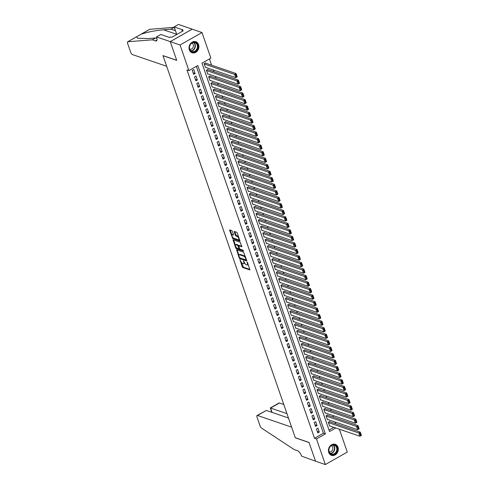 <?xml version="1.0" encoding="UTF-8"?>
<svg xmlns="http://www.w3.org/2000/svg" width="489" height="489" viewBox="0 0 489 489"><rect width="100%" height="100%" fill="white"/><g stroke="black" fill="none" stroke-linecap="round" stroke-linejoin="round"><path stroke-width="0.73" d="M239.977 259.622L242.214 266.774L242.825 267.55L249.897 269.916L247.562 262.611L247.043 262.073L247.33 263.308A2.341 0.947 -119.6 0 1 247.257 264.922A2.341 0.947 -119.6 0 1 246.804 264.934L246.23 264.738A2.341 0.947 -119.6 0 1 244.286 262.269L243.559 260.845L243.748 262.08A2.341 0.947 -119.6 0 1 243.675 263.699A2.341 0.947 -119.6 0 1 243.222 263.712L242.648 263.51A2.341 0.947 -119.6 0 1 240.704 261.04L239.977 259.622M198.589 44.621A5.819 4.835 -71.1 0 1 197.415 50.868A5.819 4.835 -71.1 0 1 192.079 52.751A5.819 4.835 -71.1 0 1 189.341 49.878A5.819 4.835 -71.1 0 1 190.514 43.625A5.819 4.835 -71.1 0 1 195.851 41.742A5.819 4.835 -71.1 0 1 198.589 44.621M338.003 447.209A5.819 4.835 -71.1 0 1 336.829 453.462A5.819 4.835 -71.1 0 1 331.493 455.345A5.819 4.835 -71.1 0 1 328.749 452.466A5.819 4.835 -71.1 0 1 329.922 446.219A5.819 4.835 -71.1 0 1 335.258 444.336A5.819 4.835 -71.1 0 1 338.003 447.209M232.33 231.321L231.725 230.551L229.781 229.885L229.616 230.392L232.837 238.718L239.91 241.089L237.318 233.033L236.713 232.257L234.225 231.456L235.319 235.197L235.924 235.967L237.092 236.364A1.956 0.795 -119.6 0 1 238.565 238.057A1.956 0.795 -119.6 0 1 238.65 239.781A1.956 0.795 -119.6 0 1 238.277 239.787L233.711 238.229A1.956 0.795 -119.6 0 1 232.238 236.535A1.956 0.795 -119.6 0 1 232.153 234.812A1.956 0.795 -119.6 0 1 232.526 234.806L233.43 235.062L233.455 234.555L232.33 231.321M339.36 429.201L347.282 452.08L325.338 464.55L315.527 461.194L309.036 442.447L295.301 437.753L163.002 55.697L176.737 60.398L170.245 41.651L180.056 45.006L202 32.537L210.863 58.13L201.969 63.185L329.525 431.549L335.796 427.985M325.338 464.55L316.475 438.963L325.374 433.902L197.813 65.544L188.919 70.599L180.056 45.006M188.919 70.599L186.957 69.927L314.513 438.291L316.475 438.963M236.67 249.787L239.121 257.85L239.732 258.62L246.804 260.992L243.608 252.159L236.67 249.787M235.68 247.899L233.088 239.842L240.16 242.208L241.859 246.719L238.773 245.765L239.488 248.412L240.093 249.182L243.021 250.185L243.43 251.077L236.285 248.669L235.68 247.899L236.187 247.318M205.728 63.16L205.618 62.83L204.133 63.674L205.49 67.586L205.802 67.409M207.99 69.676L207.874 69.352L206.395 70.196L207.746 74.108L208.063 73.931M210.246 76.198L210.129 75.874L208.65 76.718L210.007 80.624L210.319 80.447M212.501 82.72L212.391 82.39L210.906 83.234L212.263 87.146L212.581 86.969M214.763 89.236L214.647 88.912L213.167 89.756L214.518 93.668L214.836 93.485M217.018 95.758L216.908 95.434L215.423 96.272L216.78 100.184L217.092 100.007M219.274 102.274L219.164 101.95L217.678 102.794L219.035 106.706L219.353 106.529M221.535 108.796L221.419 108.472L219.94 109.316L221.291 113.228L221.609 113.045M223.791 115.318L223.681 114.988L222.195 115.832L223.552 119.744L223.864 119.567M226.046 121.834L225.936 121.51L224.451 122.354L225.808 126.266L226.126 126.083M228.308 128.356L228.192 128.032L226.713 128.87L228.063 132.782L228.381 132.605M230.563 134.878L230.453 134.548L228.968 135.392L230.325 139.304L230.637 139.127M232.819 141.394L232.709 141.07L231.224 141.914L232.581 145.826L232.898 145.643M235.081 147.916L234.964 147.586L233.485 148.43L234.836 152.342L235.154 152.165M237.336 154.432L237.226 154.108L235.741 154.952L237.098 158.864L237.409 158.687M239.598 160.954L239.482 160.63L237.996 161.474L239.353 165.386L239.671 165.203M241.853 167.476L241.737 167.146L240.258 167.99L241.609 171.902L241.927 171.725M244.109 173.992L243.999 173.668L242.513 174.512L243.87 178.424L244.182 178.24M246.37 180.514L246.254 180.19L244.775 181.028L246.126 184.94L246.444 184.763M248.626 187.036L248.51 186.706L247.031 187.55L248.381 191.462L248.699 191.285M250.881 193.552L250.771 193.228L249.286 194.072L250.643 197.984L250.955 197.8M253.143 200.074L253.027 199.744L251.548 200.588L252.899 204.5L253.216 204.323M255.399 206.59L255.282 206.266L253.803 207.11L255.16 211.022L255.472 210.845M257.654 213.112L257.544 212.788L256.059 213.632L257.416 217.538L257.734 217.361M259.916 219.634L259.8 219.304L258.32 220.148L259.671 224.06L259.989 223.883M262.171 226.15L262.061 225.826L260.576 226.67L261.933 230.582L262.245 230.398M264.427 232.672L264.317 232.348L262.831 233.186L264.188 237.098L264.506 236.921M266.688 239.188L266.572 238.864L265.093 239.708L266.444 243.62L266.762 243.443M268.944 245.71L268.834 245.386L267.349 246.23L268.705 250.142L269.017 249.958M271.199 252.232L271.089 251.902L269.604 252.746L270.961 256.658L271.279 256.481M273.461 258.748L273.345 258.424L271.866 259.268L273.217 263.18L273.534 262.996M275.717 265.27L275.607 264.946L274.121 265.784L275.478 269.696L275.79 269.518M277.972 271.792L277.862 271.462L276.377 272.306L277.734 276.218L278.052 276.041M280.234 278.308L280.118 277.984L278.638 278.828L279.989 282.74L280.307 282.556M282.489 284.83L282.379 284.5L280.894 285.344L282.251 289.256L282.563 289.078M284.751 291.346L284.635 291.022L283.149 291.866L284.506 295.778L284.824 295.601M287.006 297.868L286.89 297.544L285.411 298.388L286.762 302.3L287.08 302.116M289.262 304.39L289.152 304.06L287.666 304.904L289.023 308.816L289.335 308.638M291.523 310.906L291.407 310.582L289.928 311.426L291.279 315.338L291.597 315.154M293.779 317.428L293.663 317.104L292.184 317.942L293.534 321.854L293.852 321.676M296.034 323.95L295.924 323.62L294.439 324.464L295.796 328.376L296.108 328.198M298.296 330.466L298.18 330.142L296.701 330.986L298.052 334.898L298.369 334.714M300.552 336.988L300.435 336.658L298.956 337.502L300.313 341.414L300.625 341.236M302.807 343.504L302.697 343.18L301.212 344.024L302.569 347.936L302.887 347.758M305.069 350.026L304.953 349.702L303.473 350.546L304.824 354.452L305.142 354.274M307.324 356.548L307.214 356.218L305.729 357.062L307.086 360.974L307.398 360.796M309.58 363.064L309.47 362.74L307.984 363.584L309.341 367.496L309.659 367.312M311.841 369.586L311.725 369.262L310.246 370.1L311.597 374.012L311.915 373.834M314.097 376.102L313.987 375.778L312.502 376.622L313.859 380.534L314.17 380.356M316.352 382.624L316.242 382.3L314.757 383.144L316.114 387.056L316.432 386.872M318.614 389.146L318.498 388.816L317.019 389.66L318.37 393.572L318.687 393.394M320.87 395.662L320.76 395.338L319.274 396.182L320.631 400.094L320.943 399.91M323.125 402.184L323.015 401.86L321.53 402.698L322.887 406.61L323.205 406.432M325.387 408.706L325.271 408.376L323.791 409.22L325.142 413.132L325.46 412.954M327.642 415.222L327.532 414.898L326.047 415.742L327.404 419.654L327.716 419.47M316.444 429L317.801 432.912L319.28 432.068L317.929 428.156L316.444 429M314.189 422.478L315.539 426.39L317.025 425.552L315.668 421.64L314.189 422.478M311.927 415.962L313.284 419.874L314.763 419.03L313.412 415.118L311.927 415.962M309.671 409.44L311.028 413.352L312.508 412.508L311.157 408.596L309.671 409.44M307.416 402.924L308.767 406.836L310.252 405.992L308.895 402.08L307.416 402.924M305.154 396.402L306.511 400.314L307.991 399.47L306.64 395.558L305.154 396.402M302.899 389.88L304.256 393.792L305.735 392.948L304.378 389.036L302.899 389.88M300.643 383.364L301.994 387.276L303.48 386.432L302.123 382.52L300.643 383.364M298.382 376.842L299.739 380.754L301.218 379.91L299.867 375.998L298.382 376.842M296.126 370.32L297.477 374.232L298.962 373.394L297.605 369.482L296.126 370.32M293.871 363.804L295.222 367.716L296.707 366.872L295.35 362.96L293.871 363.804M291.609 357.282L292.966 361.194L294.445 360.35L293.094 356.438L291.609 357.282M289.354 350.766L290.704 354.678L292.19 353.834L290.833 349.922L289.354 350.766M287.092 344.244L288.449 348.156L289.934 347.312L288.577 343.4L287.092 344.244M284.836 337.722L286.193 341.634L287.673 340.79L286.322 336.884L284.836 337.722M282.581 331.206L283.932 335.118L285.417 334.274L284.06 330.362L282.581 331.206M280.319 324.684L281.676 328.596L283.162 327.752L281.805 323.84L280.319 324.684M278.064 318.168L279.421 322.074L280.9 321.236L279.549 317.324L278.064 318.168M275.808 311.646L277.159 315.558L278.644 314.714L277.287 310.802L275.808 311.646M273.547 305.124L274.904 309.036L276.389 308.192L275.032 304.28L273.547 305.124M271.291 298.608L272.648 302.52L274.127 301.676L272.776 297.764L271.291 298.608M269.036 292.086L270.386 295.998L271.872 295.154L270.515 291.242L269.036 292.086M266.774 285.564L268.131 289.476L269.61 288.638L268.259 284.726L266.774 285.564M264.518 279.048L265.875 282.96L267.355 282.116L266.004 278.204L264.518 279.048M262.263 272.526L263.614 276.438L265.099 275.594L263.742 271.682L262.263 272.526M260.001 266.01L261.358 269.922L262.837 269.078L261.487 265.166L260.001 266.01M257.746 259.488L259.103 263.4L260.582 262.556L259.225 258.644L257.746 259.488M255.49 252.966L256.841 256.878L258.326 256.034L256.969 252.122L255.49 252.966M253.229 246.45L254.586 250.362L256.065 249.518L254.714 245.606L253.229 246.45M250.973 239.928L252.324 243.84L253.809 242.996L252.452 239.084L250.973 239.928M248.718 233.406L250.068 237.318L251.554 236.48L250.197 232.568L248.718 233.406M246.456 226.89L247.813 230.802L249.292 229.958L247.941 226.046L246.456 226.89M244.2 220.368L245.551 224.28L247.037 223.436L245.68 219.524L244.2 220.368M241.939 213.852L243.296 217.764L244.781 216.92L243.424 213.008L241.939 213.852M239.683 207.33L241.04 211.242L242.52 210.398L241.169 206.486L239.683 207.33M237.428 200.808L238.779 204.72L240.264 203.876L238.907 199.97L237.428 200.808M235.166 194.292L236.523 198.204L238.009 197.36L236.652 193.448L235.166 194.292M232.911 187.77L234.268 191.682L235.747 190.838L234.396 186.926L232.911 187.77M230.655 181.254L232.006 185.16L233.491 184.322L232.134 180.41L230.655 181.254M228.394 174.732L229.751 178.644L231.236 177.8L229.879 173.888L228.394 174.732M226.138 168.21L227.495 172.122L228.974 171.278L227.623 167.366L226.138 168.21M223.883 161.694L225.233 165.606L226.719 164.762L225.362 160.85L223.883 161.694M221.621 155.172L222.978 159.084L224.457 158.24L223.106 154.328L221.621 155.172M219.365 148.65L220.722 152.562L222.202 151.724L220.851 147.812L219.365 148.65M217.11 142.134L218.461 146.046L219.946 145.202L218.589 141.29L217.11 142.134M214.848 135.612L216.205 139.524L217.684 138.68L216.334 134.768L214.848 135.612M212.593 129.096L213.95 133.008L215.429 132.164L214.072 128.252L212.593 129.096M210.337 122.574L211.688 126.486L213.173 125.642L211.816 121.73L210.337 122.574M208.076 116.052L209.433 119.964L210.912 119.12L209.561 115.208L208.076 116.052M205.82 109.536L207.171 113.448L208.656 112.604L207.299 108.692L205.82 109.536M203.565 103.014L204.915 106.926L206.401 106.082L205.044 102.17L203.565 103.014M201.303 96.492L202.66 100.404L204.139 99.567L202.788 95.655L201.303 96.492M199.047 89.976L200.398 93.888L201.884 93.044L200.527 89.132L199.047 89.976M196.786 83.454L198.143 87.366L199.628 86.522L198.271 82.61L196.786 83.454M194.53 76.938L195.887 80.85L197.367 80.007L196.016 76.095L194.53 76.938M314.513 438.291L323.412 433.236L196.37 66.363M195.111 73.484L193.754 69.572L192.275 70.416L193.626 74.328L195.111 73.484L193.1 72.794M335.735 423.743L335.142 422.013M333.48 417.221L332.881 415.491M331.224 410.699L330.625 408.969M328.963 404.183L328.363 402.453M326.707 397.661L326.108 395.931M324.451 391.139L323.852 389.415M322.19 384.623L321.591 382.893M319.934 378.101L319.335 376.371M317.679 371.585L317.08 369.855M315.417 365.063L314.818 363.333M313.162 358.541L312.563 356.811M310.906 352.025L310.307 350.295M308.645 345.503L308.046 343.773M306.389 338.981L305.79 337.257M304.134 332.465L303.535 330.735M301.872 325.943L301.273 324.213M299.616 319.427L299.017 317.697M297.361 312.905L296.762 311.175M295.099 306.383L294.5 304.659M292.844 299.867L292.245 298.137M290.582 293.345L289.989 291.615M288.327 286.829L287.728 285.099M286.071 280.307L285.472 278.577M283.809 273.785L283.21 272.055M281.554 267.269L280.955 265.539M279.298 260.747L278.699 259.017M277.037 254.225L276.438 252.501M274.781 247.709L274.182 245.979M272.526 241.187L271.927 239.457M270.264 234.671L269.665 232.941M268.009 228.149L267.41 226.419M265.753 221.627L265.154 219.897M263.492 215.111L262.893 213.381M261.236 208.589L260.637 206.859M258.981 202.067L258.381 200.343M256.719 195.551L256.12 193.821M254.463 189.029L253.864 187.299M252.208 182.513L251.609 180.783M249.946 175.991L249.347 174.261M247.691 169.469L247.092 167.745M245.429 162.953L244.836 161.223M243.174 156.431L242.575 154.701M240.918 149.915L240.319 148.185M238.656 143.393L238.057 141.663M236.401 136.871L235.802 135.141M234.145 130.355L233.546 128.625M231.884 123.833L231.285 122.103M229.628 117.311L229.029 115.587M227.373 110.795L226.774 109.065M225.111 104.273L224.512 102.543M222.856 97.757L222.257 96.027M220.6 91.235L220.001 89.505M218.338 84.713L217.739 82.983M216.083 78.197L215.484 76.467M213.827 71.675L213.228 69.945M211.566 65.153L209.42 58.949M329.005 430.051L333.834 427.313M329.904 421.744L329.788 421.414L328.302 422.258L329.659 426.17L329.977 425.992M170.245 41.651L192.189 29.181L202 32.537M323.412 433.236L325.374 433.902M319.28 432.068L317.269 431.384M317.025 425.552L315.014 424.862M314.763 419.03L312.752 418.339M312.508 412.508L310.497 411.824M310.252 405.992L308.235 405.302M307.991 399.47L305.98 398.779M305.735 392.948L303.724 392.264M303.48 386.432L301.462 385.742M301.218 379.91L299.207 379.226M298.962 373.394L296.951 372.704M296.707 366.872L294.69 366.182M294.445 360.35L292.434 359.666M292.19 353.834L290.179 353.144M289.934 347.312L287.917 346.622M287.673 340.79L285.662 340.106M285.417 334.274L283.406 333.584M283.162 327.752L281.144 327.068M280.9 321.236L278.889 320.546M278.644 314.714L276.633 314.024M276.389 308.192L274.372 307.508M274.127 301.676L272.116 300.986M271.872 295.154L269.861 294.47M269.61 288.638L267.599 287.948M267.355 282.116L265.344 281.426M265.099 275.594L263.082 274.91M262.837 269.078L260.826 268.388M260.582 262.556L258.571 261.866M258.326 256.034L256.309 255.35M256.065 249.518L254.054 248.828M253.809 242.996L251.798 242.312M251.554 236.48L249.537 235.79M249.292 229.958L247.281 229.268M247.037 223.436L245.026 222.752M244.781 216.92L242.764 216.23M242.52 210.398L240.509 209.708M240.264 203.876L238.253 203.192M238.009 197.36L235.991 196.67M235.747 190.838L233.736 190.154M233.491 184.322L231.48 183.632M231.236 177.8L229.219 177.11M228.974 171.278L226.963 170.594M226.719 164.762L224.708 164.072M224.457 158.24L222.446 157.556M222.202 151.724L220.191 151.034M219.946 145.202L217.929 144.512M217.684 138.68L215.673 137.996M215.429 132.164L213.418 131.474M213.173 125.642L211.156 124.952M210.912 119.12L208.901 118.436M208.656 112.604L206.645 111.914M206.401 106.082L204.384 105.398M204.139 99.567L202.128 98.876M201.884 93.044L199.873 92.354M199.628 86.522L197.611 85.838M197.367 80.007L195.356 79.316M243.675 263.699L244.268 263.363A2.341 0.947 -119.6 0 0 244.524 262.837M247.257 264.922L247.85 264.586A2.341 0.947 -119.6 0 0 248.094 264.152M241.413 262.404L243.418 267.214L249.928 269.439M239.903 257.892L246.835 260.515M237.092 249.934L238.925 255.221M239.421 257.33L239.842 257.868L245.93 259.952L245.722 258.669A2.341 0.947 -119.6 0 0 243.779 256.199L239.622 254.775A2.341 0.947 -119.6 0 0 239.17 254.787A2.341 0.947 -119.6 0 0 239.097 256.401L239.421 257.33M246.523 259.616L246.083 259.867M245.612 256.969A2.341 0.947 -119.6 0 0 244.372 255.863L243.779 256.199M239.17 254.787L239.769 254.451A2.341 0.947 -119.6 0 1 240.215 254.439L244.372 255.863M235.417 245.093L233.656 240.007L233.064 240.343M241.896 246.242L239.286 245.545M243.369 250.551L236.878 248.333L236.285 248.669M235.991 244.763A1.956 0.795 -119.6 0 0 235.619 244.769A1.956 0.795 -119.6 0 0 235.704 246.493A1.956 0.795 -119.6 0 0 237.177 248.186L238.785 248.736L238.95 248.229L237.599 245.313L235.991 244.763L236.584 244.427A1.956 0.795 -119.6 0 0 236.211 244.433L235.619 244.769M239.378 248.4L238.925 248.73M238.803 245.747L238.192 244.977L237.599 245.313M236.584 244.427L238.192 244.977M236.273 247.562L236.878 248.333M232.153 234.812L232.746 234.476A1.956 0.795 -119.6 0 1 233.119 234.469L233.461 234.586M238.65 239.781L239.243 239.445A1.956 0.795 -119.6 0 0 239.439 239.152M238.644 236.853A1.956 0.795 -119.6 0 0 237.685 236.028L237.092 236.364M234.787 231.597L235.912 234.861L236.517 235.631L237.685 236.028M232.752 237.403L233.43 238.381L239.946 240.606M229.616 230.392L230.209 230.056L231.957 235.105M328.419 422.588L358.792 432.979L360.271 432.135L361.402 435.393L359.916 436.237L329.549 425.846M329.47 421.597L360.271 432.135L360.509 433.052L359.916 433.388L360.705 435.668L361.298 435.332L360.509 433.052M360.705 435.668L359.916 436.237L358.792 432.979L359.916 433.388M335.766 445.565A5.037 4.187 -71.1 0 1 336.383 452.404A5.037 4.187 -71.1 0 1 330.356 453.902A5.037 4.187 -71.1 0 1 329.739 447.056A5.037 4.187 -71.1 0 1 335.766 445.565M330.362 453.529A4.664 3.875 108.9 0 0 331.353 454.079A4.664 3.875 108.9 0 0 336.273 451.549A4.664 3.875 108.9 0 0 335.368 445.803A4.664 3.875 108.9 0 0 334.372 445.253A4.664 3.875 108.9 0 0 329.458 447.777A4.664 3.875 108.9 0 0 330.362 453.529M329.207 451.903A3.319 2.763 108.9 0 0 332.502 449.868A3.319 2.763 108.9 0 0 331.786 445.937A3.319 2.763 108.9 0 0 331.346 445.656M330.925 455.1A5.782 4.804 108.9 0 0 331.187 455.204A5.782 4.804 108.9 0 0 337.288 452.068A5.782 4.804 108.9 0 0 336.169 444.941A5.782 4.804 108.9 0 0 334.934 444.263A5.782 4.804 108.9 0 0 334.659 444.177M196.358 42.971A5.037 4.187 -71.1 0 1 196.975 49.817A5.037 4.187 -71.1 0 1 190.948 51.308A5.037 4.187 -71.1 0 1 190.331 44.468A5.037 4.187 -71.1 0 1 196.358 42.971M190.948 50.935A4.664 3.875 108.9 0 0 191.945 51.486A4.664 3.875 108.9 0 0 196.865 48.961A4.664 3.875 108.9 0 0 195.961 43.209A4.664 3.875 108.9 0 0 194.964 42.659A4.664 3.875 108.9 0 0 190.05 45.19A4.664 3.875 108.9 0 0 190.948 50.935M189.793 49.31A3.319 2.763 108.9 0 0 193.088 47.274A3.319 2.763 108.9 0 0 192.373 43.344A3.319 2.763 108.9 0 0 191.932 43.063M191.511 52.506A5.782 4.804 108.9 0 0 191.78 52.61A5.782 4.804 108.9 0 0 197.88 49.481A5.782 4.804 108.9 0 0 196.755 42.354A5.782 4.804 108.9 0 0 195.521 41.669A5.782 4.804 108.9 0 0 195.252 41.589M283.785 404.495L279.439 403.009L270.57 408.046L272.08 412.392M286.957 413.651L270.307 407.967L271.805 412.3M315.539 461.225L309.072 442.545L295.338 437.851L291.633 427.154L257.495 415.479A2.237 0.905 -119.6 0 0 257.067 415.485A2.237 0.905 -119.6 0 0 256.994 417.031L260.075 425.931A2.237 0.905 -119.6 0 0 261.627 428.138L294.213 449.593L297.355 450.669A5.22 2.115 60.4 0 1 301.682 456.17L315.57 461.206M288.461 418.003L266.364 410.442L257.495 415.479M270.307 407.967L279.011 403.015A2.237 0.905 60.4 0 1 279.439 403.009M257.067 415.485L266.364 410.442M166.676 66.29L132.537 54.609A2.237 0.905 -119.6 0 1 130.679 52.256L127.598 43.356A2.237 0.905 -119.6 0 1 127.672 41.809A2.237 0.905 -119.6 0 1 127.837 41.761L152.323 39.829L155.459 40.905A5.22 2.115 -119.6 0 0 156.462 40.88A5.22 2.115 -119.6 0 0 156.627 37.28L156.504 36.919L170.239 41.62L176.706 60.3L162.971 55.599L166.676 66.29M149.487 29.456A2.237 0.905 60.4 0 1 149.616 29.34A2.237 0.905 60.4 0 1 149.781 29.291L174.267 27.36L171.016 29.206L163.509 29.798C154.934 30.581 147.464 32.054 141.101 34.224L136.51 36.828L137.537 38.215L148.063 38.576L155.569 37.983L156.951 38.454M155.569 37.983L152.323 39.829M175.282 30.171A5.22 2.115 -119.6 0 1 175.154 30.257A5.22 2.115 -119.6 0 1 174.157 30.275L171.016 29.206M170.239 41.62L192.183 29.151L178.448 24.45L174.145 26.895L182.935 29.902L181.987 30.44L182.299 31.333M156.504 36.919L160.802 34.474L169.591 37.482L170.539 36.944L171.718 37.347L183.167 30.844L181.987 30.44M174.145 26.895L176.773 34.474M326.163 416.066L356.53 426.457L358.015 425.613L359.146 428.871L357.661 429.715L327.288 419.324M327.214 415.075L358.015 425.613L358.248 426.53L357.655 426.866L358.449 429.146L359.042 428.81L358.248 426.53M358.449 429.146L357.661 429.715L356.53 426.457L357.655 426.866M323.901 409.544L354.274 419.935L355.76 419.091L356.884 422.355L355.405 423.199L325.032 412.808M324.959 408.559L355.76 419.091L355.992 420.008L355.399 420.344L356.188 422.63L356.781 422.294L355.992 420.008M356.188 422.63L355.405 423.199L354.274 419.935L355.399 420.344M321.646 403.028L352.019 413.419L353.498 412.575L354.629 415.833L353.144 416.677L322.777 406.286M322.697 402.037L353.498 412.575L353.736 413.492L353.144 413.828L353.932 416.108L354.525 415.772L353.736 413.492M353.932 416.108L353.144 416.677L352.019 413.419L353.144 413.828M319.39 396.506L349.757 406.897L351.243 406.053L352.373 409.311L350.888 410.155L320.515 399.764M320.442 395.515L351.243 406.053L351.475 406.97L350.882 407.306L351.677 409.593L352.269 409.25L351.475 406.97M351.677 409.593L350.888 410.155L349.757 406.897L350.882 407.306M317.129 389.99L347.502 400.375L348.987 399.537L350.112 402.795L348.633 403.639L318.26 393.248M318.186 388.999L348.987 399.537L349.219 400.448L348.626 400.791L349.415 403.07L350.008 402.734L349.219 400.448M349.415 403.07L348.633 403.639L347.502 400.375L348.626 400.791M314.873 383.468L345.246 393.859L346.725 393.015L347.856 396.273L346.371 397.117L316.004 386.726M315.925 382.477L346.725 393.015L346.964 393.932L346.371 394.268L347.159 396.548L347.752 396.212L346.964 393.932M347.159 396.548L346.371 397.117L345.246 393.859L346.371 394.268M312.612 376.946L342.985 387.337L344.47 386.493L345.601 389.757L344.115 390.595L313.742 380.21M313.669 375.955L344.47 386.493L344.702 387.41L344.109 387.746L344.904 390.033L345.497 389.696L344.702 387.41M344.904 390.033L344.115 390.595L342.985 387.337L344.109 387.746M310.356 370.43L340.729 380.821L342.214 379.977L343.339 383.235L341.86 384.079L311.487 373.688M311.414 369.439L342.214 379.977L342.447 380.894L341.854 381.231L342.642 383.51L343.235 383.174L342.447 380.894M342.642 383.51L341.86 384.079L340.729 380.821L341.854 381.231M308.101 363.908L338.474 374.299L339.953 373.455L341.084 376.713L339.598 377.557L309.225 367.166M309.152 362.917L339.953 373.455L340.191 374.372L339.598 374.708L340.387 376.988L340.98 376.652L340.191 374.372M340.387 376.988L339.598 377.557L338.474 374.299L339.598 374.708M305.839 357.386L336.212 367.777L337.697 366.933L338.828 370.197L337.343 371.041L306.97 360.65M306.896 356.402L337.697 366.933L337.93 367.85L337.337 368.193L338.125 370.473L338.724 370.136L337.93 367.85M338.125 370.473L337.343 371.041L336.212 367.777L337.337 368.193M303.583 350.87L333.956 361.261L335.442 360.417L336.566 363.675L335.087 364.519L304.714 354.128M304.641 349.879L335.442 360.417L335.674 361.334L335.081 361.671L335.87 363.95L336.463 363.614L335.674 361.334M335.87 363.95L335.087 364.519L333.956 361.261L335.081 361.671M301.328 344.348L331.701 354.739L333.18 353.895L334.311 357.159L332.826 357.997L302.453 347.612M302.379 343.357L333.18 353.895L333.419 354.812L332.826 355.148L333.614 357.435L334.207 357.092L333.419 354.812M333.614 357.435L332.826 357.997L331.701 354.739L332.826 355.148M299.066 337.832L329.439 348.217L330.925 347.379L332.049 350.637L330.57 351.481L300.197 341.09M300.124 336.842L330.925 347.379L331.157 348.296L330.564 348.633L331.353 350.913L331.945 350.576L331.157 348.296M331.353 350.913L330.57 351.481L329.439 348.217L330.564 348.633M296.811 331.31L327.184 341.701L328.663 340.857L329.794 344.115L328.315 344.959L297.942 334.568M297.862 330.319L328.663 340.857L328.901 341.774L328.308 342.111L329.097 344.39L329.69 344.054L328.901 341.774M329.097 344.39L328.315 344.959L327.184 341.701L328.308 342.111M294.555 324.788L324.928 335.179L326.407 334.335L327.538 337.599L326.053 338.443L295.68 328.052M295.607 323.804L326.407 334.335L326.64 335.252L326.047 335.588L326.841 337.875L327.434 337.538L326.64 335.252M326.841 337.875L326.053 338.443L324.928 335.179L326.047 335.588M292.294 318.272L322.667 328.663L324.152 327.819L325.277 331.077L323.797 331.921L293.424 321.53M293.351 317.282L324.152 327.819L324.384 328.736L323.791 329.073L324.58 331.353L325.173 331.016L324.384 328.736M324.58 331.353L323.797 331.921L322.667 328.663L323.791 329.073M290.038 311.75L320.411 322.141L321.89 321.297L323.021 324.555L321.542 325.399L291.169 315.008M291.089 310.759L321.89 321.297L322.129 322.214L321.536 322.551L322.324 324.83L322.917 324.494L322.129 322.214M322.324 324.83L321.542 325.399L320.411 322.141L321.536 322.551M287.783 305.234L318.15 315.619L319.635 314.782L320.766 318.039L319.28 318.883L288.907 308.492M288.834 304.244L319.635 314.782L319.867 315.692L319.274 316.035L320.069 318.315L320.662 317.978L319.867 315.692M320.069 318.315L319.28 318.883L318.15 315.619L319.274 316.035M285.521 298.712L315.894 309.103L317.379 308.259L318.504 311.517L317.025 312.361L286.652 301.97M286.578 297.722L317.379 308.259L317.612 309.176L317.019 309.513L317.807 311.793L318.4 311.456L317.612 309.176M317.807 311.793L317.025 312.361L315.894 309.103L317.019 309.513M283.265 292.19L313.638 302.581L315.118 301.737L316.249 305.002L314.763 305.839L284.396 295.454M284.317 291.199L315.118 301.737L315.356 302.654L314.763 302.991L315.552 305.277L316.145 304.934L315.356 302.654M315.552 305.277L314.763 305.839L313.638 302.581L314.763 302.991M281.01 285.674L311.377 296.065L312.862 295.222L313.993 298.479L312.508 299.323L282.135 288.932M282.061 284.684L312.862 295.222L313.094 296.138L312.502 296.475L313.296 298.755L313.889 298.418L313.094 296.138M313.296 298.755L312.508 299.323L311.377 296.065L312.502 296.475M278.748 279.152L309.121 289.543L310.607 288.699L311.731 291.957L310.252 292.801L279.879 282.41M279.806 278.162L310.607 288.699L310.839 289.616L310.246 289.953L311.035 292.233L311.627 291.896L310.839 289.616M311.035 292.233L310.252 292.801L309.121 289.543L310.246 289.953M276.493 272.63L306.866 283.021L308.345 282.177L309.476 285.442L307.991 286.285L277.624 275.894M277.544 271.646L308.345 282.177L308.583 283.094L307.991 283.431L308.779 285.717L309.372 285.38L308.583 283.094M308.779 285.717L307.991 286.285L306.866 283.021L307.991 283.431M274.237 266.114L304.604 276.505L306.09 275.662L307.22 278.919L305.735 279.763L275.362 269.372M275.289 265.124L306.09 275.662L306.322 276.578L305.729 276.915L306.524 279.195L307.116 278.858L306.322 276.578M306.524 279.195L305.735 279.763L304.604 276.505L305.729 276.915M271.976 259.592L302.349 269.983L303.834 269.139L304.959 272.397L303.48 273.241L273.106 262.85M273.033 258.602L303.834 269.139L304.066 270.056L303.473 270.393L304.262 272.679L304.855 272.336L304.066 270.056M304.262 272.679L303.48 273.241L302.349 269.983L303.473 270.393M269.72 253.076L300.093 263.461L301.572 262.624L302.703 265.882L301.218 266.725L270.851 256.334M270.772 252.086L301.572 262.624L301.811 263.534L301.218 263.877L302.006 266.157L302.599 265.82L301.811 263.534M302.006 266.157L301.218 266.725L300.093 263.461L301.218 263.877M267.459 246.554L297.832 256.945L299.317 256.102L300.448 259.359L298.962 260.203L268.589 249.812M268.516 245.564L299.317 256.102L299.549 257.018L298.956 257.355L299.751 259.635L300.344 259.298L299.549 257.018M299.751 259.635L298.962 260.203L297.832 256.945L298.956 257.355M265.203 240.032L295.576 250.423L297.061 249.579L298.186 252.844L296.707 253.681L266.334 243.296M266.26 239.042L297.061 249.579L297.294 250.496L296.701 250.833L297.489 253.119L298.082 252.782L297.294 250.496M297.489 253.119L296.707 253.681L295.576 250.423L296.701 250.833M262.948 233.516L293.321 243.907L294.8 243.064L295.931 246.322L294.445 247.165L264.072 236.774M263.999 232.526L294.8 243.064L295.038 243.98L294.445 244.317L295.234 246.597L295.827 246.26L295.038 243.98M295.234 246.597L294.445 247.165L293.321 243.907L294.445 244.317M260.686 226.994L291.059 237.385L292.544 236.542L293.675 239.799L292.19 240.643L261.817 230.252M261.743 226.004L292.544 236.542L292.777 237.458L292.184 237.795L292.972 240.075L293.571 239.738L292.777 237.458M292.972 240.075L292.19 240.643L291.059 237.385L292.184 237.795M258.43 220.472L288.803 230.863L290.289 230.019L291.413 233.284L289.934 234.127L259.561 223.736M259.488 219.488L290.289 230.019L290.521 230.936L289.928 231.279L290.717 233.559L291.31 233.222L290.521 230.936M290.717 233.559L289.934 234.127L288.803 230.863L289.928 231.279M256.175 213.956L286.548 224.347L288.027 223.504L289.158 226.762L287.673 227.605L257.3 217.214M257.226 212.966L288.027 223.504L288.265 224.42L287.673 224.757L288.461 227.037L289.054 226.7L288.265 224.42M288.461 227.037L287.673 227.605L286.548 224.347L287.673 224.757M253.913 207.434L284.286 217.825L285.772 216.982L286.896 220.246L285.417 221.083L255.044 210.698M254.971 206.444L285.772 216.982L286.004 217.898L285.411 218.235L286.199 220.521L286.792 220.178L286.004 217.898M286.199 220.521L285.417 221.083L284.286 217.825L285.411 218.235M251.658 200.918L282.031 211.303L283.51 210.466L284.641 213.724L283.162 214.567L252.789 204.176M252.709 199.928L283.51 210.466L283.748 211.382L283.155 211.719L283.944 213.999L284.537 213.662L283.748 211.382M283.944 213.999L283.162 214.567L282.031 211.303L283.155 211.719M249.402 194.396L279.775 204.787L281.254 203.944L282.385 207.202L280.9 208.045L250.527 197.654M250.454 193.406L281.254 203.944L281.487 204.86L280.894 205.197L281.688 207.477L282.281 207.14L281.487 204.86M281.688 207.477L280.9 208.045L279.775 204.787L280.894 205.197M247.141 187.874L277.514 198.265L278.999 197.422L280.124 200.686L278.644 201.529L248.271 191.138M248.198 186.89L278.999 197.422L279.231 198.338L278.638 198.675L279.427 200.961L280.02 200.624L279.231 198.338M279.427 200.961L278.644 201.529L277.514 198.265L278.638 198.675M244.885 181.358L275.258 191.749L276.737 190.906L277.868 194.164L276.389 195.007L246.016 184.616M245.936 180.368L276.737 190.906L276.976 191.822L276.383 192.159L277.171 194.439L277.764 194.102L276.976 191.822M277.171 194.439L276.389 195.007L275.258 191.749L276.383 192.159M242.63 174.836L272.996 185.227L274.482 184.384L275.613 187.642L274.127 188.485L243.754 178.094M243.681 173.846L274.482 184.384L274.714 185.3L274.121 185.637L274.916 187.917L275.509 187.58L274.714 185.3M274.916 187.917L274.127 188.485L272.996 185.227L274.121 185.637M240.368 168.32L270.741 178.705L272.226 177.868L273.351 181.126L271.872 181.969L241.499 171.578M241.425 167.33L272.226 177.868L272.459 178.778L271.866 179.121L272.654 181.401L273.247 181.064L272.459 178.778M272.654 181.401L271.872 181.969L270.741 178.705L271.866 179.121M238.112 161.798L268.485 172.189L269.965 171.346L271.095 174.604L269.61 175.447L239.243 165.056M239.164 160.808L269.965 171.346L270.203 172.262L269.61 172.599L270.399 174.879L270.992 174.542L270.203 172.262M270.399 174.879L269.61 175.447L268.485 172.189L269.61 172.599M235.857 155.276L266.224 165.667L267.709 164.824L268.84 168.088L267.355 168.925L236.982 158.54M236.908 154.286L267.709 164.824L267.941 165.74L267.349 166.077L268.143 168.363L268.736 168.02L267.941 165.74M268.143 168.363L267.355 168.925L266.224 165.667L267.349 166.077M233.595 148.76L263.968 159.151L265.454 158.308L266.578 161.566L265.099 162.409L234.726 152.018M234.653 147.77L265.454 158.308L265.686 159.225L265.093 159.561L265.882 161.841L266.474 161.504L265.686 159.225M265.882 161.841L265.099 162.409L263.968 159.151L265.093 159.561M231.34 142.238L261.713 152.629L263.192 151.786L264.323 155.044L262.837 155.887L232.471 145.496M232.391 141.248L263.192 151.786L263.43 152.702L262.837 153.039L263.626 155.319L264.219 154.982L263.43 152.702M263.626 155.319L262.837 155.887L261.713 152.629L262.837 153.039M229.084 135.716L259.451 146.107L260.937 145.264L262.067 148.528L260.582 149.371L230.209 138.98M230.136 134.732L260.937 145.264L261.169 146.18L260.576 146.517L261.37 148.803L261.963 148.467L261.169 146.18M261.37 148.803L260.582 149.371L259.451 146.107L260.576 146.517M226.823 129.2L257.196 139.591L258.681 138.748L259.806 142.006L258.326 142.849L227.953 132.458M227.88 128.21L258.681 138.748L258.913 139.665L258.32 140.001L259.109 142.281L259.702 141.944L258.913 139.665M259.109 142.281L258.326 142.849L257.196 139.591L258.32 140.001M224.567 122.678L254.94 133.069L256.419 132.226L257.55 135.484L256.065 136.327L225.698 125.936M225.618 121.688L256.419 132.226L256.658 133.142L256.065 133.479L256.853 135.765L257.446 135.422L256.658 133.142M256.853 135.765L256.065 136.327L254.94 133.069L256.065 133.479M222.306 116.162L252.679 126.547L254.164 125.71L255.295 128.968L253.809 129.811L223.436 119.42M223.363 115.172L254.164 125.71L254.396 126.62L253.803 126.963L254.598 129.243L255.191 128.907L254.396 126.62M254.598 129.243L253.809 129.811L252.679 126.547L253.803 126.963M220.05 109.64L250.423 120.031L251.908 119.188L253.033 122.446L251.554 123.289L221.181 112.898M221.107 108.65L251.908 119.188L252.141 120.105L251.548 120.441L252.336 122.721L252.929 122.384L252.141 120.105M252.336 122.721L251.554 123.289L250.423 120.031L251.548 120.441M217.794 103.118L248.167 113.509L249.647 112.666L250.778 115.93L249.292 116.767L218.919 106.382M218.846 102.128L249.647 112.666L249.885 113.582L249.292 113.919L250.081 116.205L250.674 115.869L249.885 113.582M250.081 116.205L249.292 116.767L248.167 113.509L249.292 113.919M215.533 96.602L245.906 106.993L247.391 106.15L248.522 109.408L247.037 110.251L216.664 99.86M216.59 95.612L247.391 106.15L247.623 107.067L247.031 107.403L247.819 109.683L248.418 109.347L247.623 107.067M247.819 109.683L247.037 110.251L245.906 106.993L247.031 107.403M213.277 90.08L243.65 100.471L245.136 99.628L246.26 102.886L244.781 103.729L214.408 93.338M214.335 89.09L245.136 99.628L245.368 100.545L244.775 100.881L245.564 103.161L246.156 102.824L245.368 100.545M245.564 103.161L244.781 103.729L243.65 100.471L244.775 100.881M211.022 83.558L241.395 93.949L242.874 93.106L244.005 96.37L242.52 97.213L212.147 86.822M212.073 82.574L242.874 93.106L243.112 94.022L242.52 94.365L243.308 96.645L243.901 96.309L243.112 94.022M243.308 96.645L242.52 97.213L241.395 93.949L242.52 94.365M208.76 77.042L239.133 87.433L240.619 86.59L241.743 89.848L240.264 90.691L209.891 80.3M209.818 76.052L240.619 86.59L240.851 87.507L240.258 87.843L241.046 90.123L241.639 89.787L240.851 87.507M241.046 90.123L240.264 90.691L239.133 87.433L240.258 87.843M206.505 70.52L236.878 80.911L238.357 80.068L239.488 83.332L238.009 84.169L207.636 73.784M207.556 69.53L238.357 80.068L238.595 80.985L238.002 81.321L238.791 83.607L239.384 83.264L238.595 80.985M238.791 83.607L238.009 84.169L236.878 80.911L238.002 81.321M204.249 64.004L234.622 74.389L236.101 73.552L237.232 76.81L235.747 77.653L205.374 67.262M205.301 63.014L236.101 73.552L236.334 74.469L235.741 74.805L236.535 77.085L237.128 76.749L236.334 74.469M236.535 77.085L235.747 77.653L234.622 74.389L235.741 74.805M240.191 259.787L239.861 259.977M247.355 262.238L247.024 262.428M243.773 261.016L243.443 261.205M244.145 261.859L243.748 262.08M247.727 263.082L247.33 263.308M243.418 267.214L242.825 267.55M242.807 266.438L242.214 266.774M240.325 258.284L239.732 258.62M239.555 257.605L239.121 257.85M237.104 249.958L236.511 250.301M246.444 259.372L246.046 259.598M246.12 258.443L245.722 258.669M240.215 254.439L239.622 254.775M239.506 245.423L238.913 245.759M239.347 248.002L238.95 248.229M238.76 245.771L238.21 246.083M233.119 234.469L232.526 234.806M236.517 235.631L235.924 235.967M235.912 234.861L235.319 235.197M234.793 231.627L234.2 231.963M233.43 238.381L232.837 238.718M232.825 237.611L232.232 237.947M333.29 445.076A4.664 3.875 -71.1 0 1 333.327 445.106A4.664 3.875 -71.1 0 1 334.482 450.247A4.664 3.875 -71.1 0 1 330.393 453.554M330.142 453.334A4.511 3.747 108.9 0 0 334.152 450.173A4.511 3.747 108.9 0 0 333.046 445.167A4.511 3.747 108.9 0 0 332.96 445.094M193.882 42.488A4.664 3.875 -71.1 0 1 193.913 42.512A4.664 3.875 -71.1 0 1 195.068 47.653A4.664 3.875 -71.1 0 1 190.985 50.96M190.734 50.746A4.511 3.747 108.9 0 0 194.744 47.58A4.511 3.747 108.9 0 0 193.638 42.574A4.511 3.747 108.9 0 0 193.552 42.506M156.993 40.031L155.459 40.905M174.157 30.275L175.129 29.725M149.781 29.291L141.101 34.224M136.51 36.828L127.837 41.761M163.509 29.798L176.718 34.316M246.542 259.659L246.028 259.952M239.365 245.429L238.773 245.765M149.616 29.34L140.545 34.493M136.7 36.681L127.672 41.809"/></g></svg>
